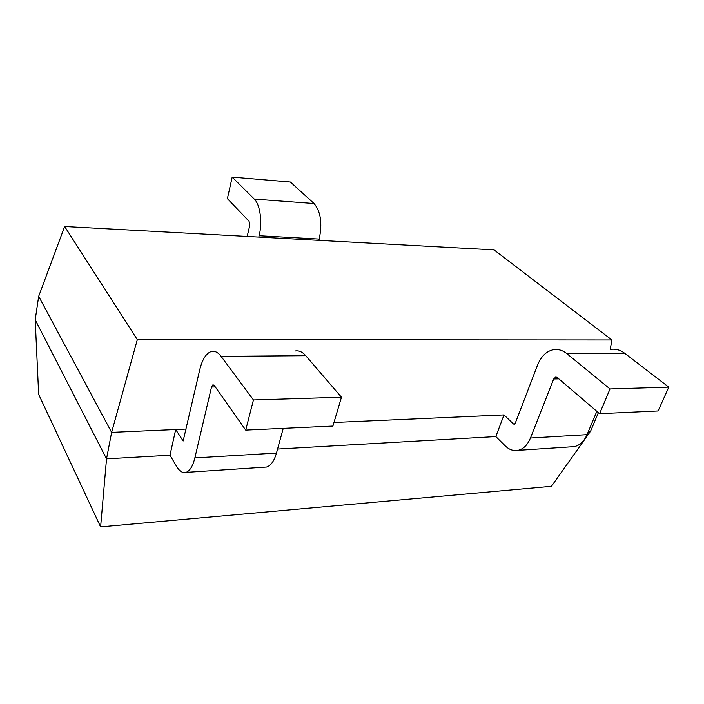 <?xml version="1.0" encoding="UTF-8"?>
<svg xmlns="http://www.w3.org/2000/svg" width="704" height="704" viewBox="0 0 704 704"><rect width="100%" height="100%" fill="white"/><g stroke="black" fill="none" stroke-linecap="round" stroke-linejoin="round"><path stroke-width="1.06" d="M599.588 413.697L610.025 388.96L566.861 353.628C562.663 350.284 558.254 348.955 553.617 349.659C546.471 351.129 541.121 356.277 537.557 365.103L515.17 423.456L514.325 424.292L513.498 424.01L503.994 414.929L495.836 436.577L505.146 445.808C509.159 449.698 513.462 451.211 518.082 450.358C523.433 449.09 527.56 444.981 530.455 438.02L553.696 378.981L555.658 377.089L557.383 377.617L599.588 413.697L658.099 410.978L668.8 387.147L624.562 353.17C620.25 349.95 615.718 348.674 610.958 349.351M503.994 414.929L333.951 422.497M570.83 446.864L574.288 446.635C579.814 445.386 584.074 441.39 587.057 434.658L596.842 411.347M610.025 388.96L668.8 387.147M175.692 429.537L169.972 455.224L176.66 466.532C179.546 471.31 182.653 473.264 185.97 472.393C189.825 471.046 192.79 466.224 194.858 457.917L211.517 387.042L212.951 384.771L214.218 385.431L245.714 430.109L253.44 399.951L221.082 356.365C217.967 352.282 214.72 350.662 211.323 351.498C206.096 353.267 202.215 359.471 199.663 370.102L183.146 440.994L175.692 429.537L186.243 429.062L111.619 432.379L38.676 296.331L35.2 319.801L106.524 458.85L111.619 432.379L137.306 339.662L611.908 339.97L494.041 249.885L64.645 226.503L38.676 296.331M263.868 467.227L266.552 467.051C270.855 465.714 274.164 461.058 276.47 453.077L283.237 428.375M253.44 399.951L341.466 397.232L332.895 426.07L245.714 430.109M341.466 397.232L305.756 355.696C302.315 351.789 298.707 350.24 294.941 351.05M318.859 240.346L319.211 239.061C322.458 223.344 320.742 211.499 314.054 203.526L290.391 182.037L232.188 177.109L227.383 198.651L249.075 221.285L249.674 225.808L247.166 236.447M258.808 237.081L259.134 235.743C262.539 222.262 260.146 204.512 254.285 199.091L232.188 177.109M35.2 319.801L38.658 394.407L100.61 526.891L551.426 486.323L590.603 431.156L598.391 412.667M590.603 431.156L588.474 431.279M495.836 436.577L277.57 449.064M169.972 455.224L106.524 458.85L100.61 526.891M611.908 339.97L610.227 349.351M64.645 226.503L137.306 339.662M530.455 438.02L587.057 434.658M553.696 378.981L558.835 378.858M566.861 353.628L624.562 353.17M513.498 424.01L514.888 423.94M276.47 453.077L194.858 457.917M215.292 386.945L211.517 387.042M305.756 355.696L221.082 356.365M183.55 440.581L182.547 440.625M259.134 235.743L319.211 239.061M254.285 199.091L314.054 203.526M518.082 450.358L574.288 446.635M555.658 377.089L556.222 377.08M266.552 467.051L185.97 472.393"/></g></svg>
